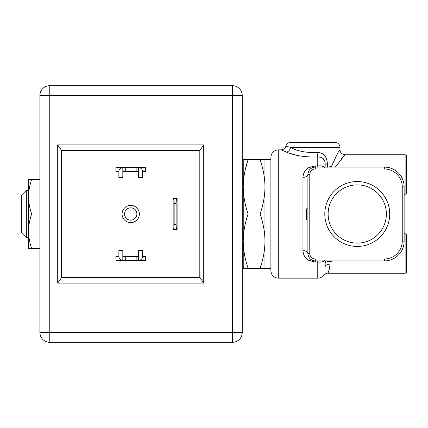<?xml version="1.0" encoding="UTF-8"?>
<svg xmlns="http://www.w3.org/2000/svg" width="428" height="428" viewBox="0 0 428 428"><rect width="100%" height="100%" fill="white"/><g stroke="black" fill="none" stroke-linecap="round" stroke-linejoin="round"><path stroke-width="0.64" d="M325.703 260.887A4.933 4.446 180 0 0 325.168 262.899L325.168 266.821C323.52 277.836 323.52 277.836 325.168 266.821C323.52 277.836 323.52 277.836 325.168 266.821A4.933 2.67 180 0 1 330.1 264.156C329.576 268.896 328.784 271.876 327.72 273.085C328.255 273.289 329.046 270.309 330.1 264.156L330.1 261.38A4.933 1.974 0 0 0 325.168 263.354L325.168 263.354A4.933 4.489 180 0 1 325.981 260.887M341.153 158.879L342.999 156.809M335.317 167.113L344.909 154.776C341.94 154.454 340.292 152.812 339.971 149.843C339.458 149.527 336.622 155.07 331.465 166.471L332.556 167.113M331.545 167.113L331.465 166.471L327.447 167.198M325.168 166.92L325.168 164.095L327.447 164.095L325.168 164.095C325.077 159.227 322.61 156.862 317.763 156.99C305.159 157.295 294.731 155.674 286.482 152.133C288.686 151.549 290.04 149.966 290.537 147.371C297.096 151.089 305.918 152.833 317.004 152.603L317.763 156.99L320.845 157.242M324.504 167.385C322.921 166.011 320.674 165.545 317.763 165.984L317.763 156.99M317.004 152.603C323.375 152.331 326.853 156.161 327.447 164.095L327.447 167.113M290.58 153.534L296.47 155.182M309.235 167.359L315.297 165.984L317.763 165.984L317.763 167.113M311.317 259.721L311.616 259.908L309.171 260.609C305.341 258.533 303.27 255.222 302.96 250.664A4.933 2.819 180 0 1 307.893 253.483L309.781 253.483A5.516 5.516 0 0 0 315.297 258.999L315.297 260.887L384.392 260.887A19.742 19.742 0 0 0 404.134 241.146L402.245 241.146L402.245 186.854A17.858 17.858 0 0 0 384.392 169.001L315.297 169.001A5.516 5.516 0 0 0 309.781 174.517L307.893 174.517A4.933 2.819 0 0 1 302.96 177.336C303.275 172.773 305.346 169.456 309.171 167.391L311.477 168.177M286.482 152.133L281.062 149.843C283.513 149.656 285.107 148.42 285.84 146.141L290.537 147.371L339.971 147.371A4.933 4.933 0 0 0 335.038 142.438L290.623 142.438A4.933 4.933 0 0 0 285.84 146.141M325.168 167.113L325.152 163.507M324.558 160.639L322.557 158.082M310.733 168.691L310.391 168.974M310.359 169.001L311.627 168.086M308.486 171.607L308.256 172.233M308.214 172.366L308.984 170.649M308.973 257.335L308.214 255.634M311.028 259.775L311.621 259.908L310.749 259.325M309.198 260.588L315.297 262.016L317.763 262.016L317.763 278.157C320.203 278.104 322.177 277.114 323.686 275.199C325.767 273.487 327.083 272.829 327.645 273.225L327.934 272.7M324.504 260.615C323.081 261.968 320.834 262.434 317.763 262.016L317.763 260.887M315.297 262.016L315.297 260.887A7.404 7.404 0 0 1 307.893 253.483L307.893 174.517A7.404 7.404 0 0 1 315.297 167.113L315.297 169.001M402.245 241.146A17.858 17.858 0 0 1 384.392 258.999L384.392 260.887M315.297 258.999L384.392 258.999M309.781 174.517L309.781 253.483M357.246 246.448A32.448 32.448 0 0 0 389.694 214A32.448 32.448 0 0 0 357.246 181.552A32.448 32.448 0 0 0 324.799 214A32.448 32.448 0 0 0 357.246 246.448M404.134 241.146L404.134 186.854A19.742 19.742 0 0 0 384.392 167.113L315.297 167.113L315.297 165.984M307.893 219.922L306.416 219.922L306.416 208.816L307.893 208.816M357.246 184.88A29.12 29.12 0 0 1 386.366 214A29.12 29.12 0 0 1 357.246 243.12A29.12 29.12 0 0 1 328.126 214A29.12 29.12 0 0 1 357.246 184.88M328.629 271.24L329.202 269.694M333.396 260.887L330.689 261.38L330.689 260.887M406.6 272.936L406.6 234.03L405.118 233.742L405.118 273.225L406.6 272.936M325.168 263.354L325.168 260.887M278.28 278.157L278.28 149.843C273.786 150.281 271.32 152.748 270.881 157.242L270.881 270.758C271.32 275.252 273.786 277.719 278.28 278.157L317.763 278.157M270.881 159.714L260.106 159.714L264.959 159.714L264.959 186.854C264.916 178.091 263.3 169.039 260.106 159.714L260.903 162.185M260.106 214C263.3 223.33 264.916 232.377 264.959 241.146L264.959 268.286L260.106 268.286C263.3 258.945 264.916 249.899 264.959 241.146L264.959 186.854C264.916 195.612 263.3 204.659 260.106 214L248.09 214C244.896 223.341 243.281 232.388 243.243 241.146C243.281 249.909 244.896 258.961 248.09 268.286L243.243 268.286L248.09 268.286L247.753 267.265M243.457 181.306L244.206 175.132M245.26 169.707L247.801 160.596M248.069 159.783L248.09 159.714C244.896 169.055 243.281 178.101 243.243 186.854C243.281 195.623 244.896 204.67 248.09 214M243.243 268.286L243.243 159.714L260.106 159.714M260.106 268.286L248.09 268.286M242.253 95.551L242.253 332.449A9.871 9.871 0 0 1 232.383 342.32L232.383 85.68A9.871 9.871 0 0 1 242.253 95.551L49.776 95.551L49.776 342.32L232.383 342.32A9.871 9.871 0 0 0 242.253 332.449L39.906 332.449L39.906 95.551A9.871 9.871 0 0 1 49.776 85.68L49.776 95.551L39.906 95.551A9.871 9.871 0 0 1 49.776 85.68L232.383 85.68M57.705 144.905L57.705 283.095L203.728 283.095L199.812 277.44L199.812 150.56L61.621 150.56L57.705 144.905L203.728 144.905L203.728 283.095M49.776 342.32A9.871 9.871 0 0 1 39.906 332.449M61.621 150.56L61.621 277.44L57.705 283.095M61.621 277.44L199.812 277.44M203.728 144.905L199.812 150.56M122.082 214A8.635 8.635 0 0 0 130.717 222.635A8.635 8.635 0 0 0 139.351 214A8.635 8.635 0 0 0 130.717 205.365A8.635 8.635 0 0 0 122.082 214M136.885 214A6.169 6.169 0 0 1 130.717 220.169A6.169 6.169 0 0 1 124.548 214A6.169 6.169 0 0 1 130.717 207.831A6.169 6.169 0 0 1 136.885 214M136.147 171.558L138.613 171.558L138.613 167.61L145.525 167.61L145.525 171.558L142.561 171.558A3.948 3.948 0 0 0 138.613 167.61L136.147 167.61L136.147 171.558L122.82 171.558L122.82 167.61L136.147 167.61M115.913 167.61L122.82 167.61A3.948 3.948 0 0 0 118.872 171.558L115.913 171.558L115.913 167.61M118.872 171.558L118.872 177.481L122.82 177.481L122.82 171.558M138.613 171.558L138.613 177.481L142.561 177.481L142.561 171.558M136.147 256.442L122.82 256.442L122.82 260.39L115.913 260.39L115.913 256.442L118.872 256.442A3.948 3.948 0 0 0 122.82 260.39L145.525 260.39L145.525 256.442L142.561 256.442A3.948 3.948 0 0 1 138.613 260.39L138.613 256.442L136.147 256.442L136.147 260.39M142.561 256.442L142.561 250.519L138.613 250.519L138.613 256.442M122.82 256.442L122.82 250.519L118.872 250.519L118.872 256.442M177.106 229.547L173.158 229.547L173.158 198.453L177.106 198.453L177.106 229.547C176.502 229.312 176.176 227.664 176.122 224.609L174.148 224.609C174.094 227.664 173.768 229.312 173.158 229.547M177.106 198.453C176.502 198.688 176.176 200.336 176.122 203.391L176.122 224.609M174.148 224.609L174.148 203.391C174.094 200.336 173.768 198.688 173.158 198.453M31.64 179.455L28.558 179.455L28.558 196.725C28.542 191.353 29.569 185.597 31.64 179.455L39.906 179.455M39.906 214L31.64 214C29.607 219.96 28.574 225.716 28.558 231.275L28.558 248.545L39.906 248.545M31.64 248.545C29.569 242.392 28.542 236.636 28.558 231.275L28.558 196.725C28.58 202.289 29.607 208.051 31.64 214M28.558 237.69L26.333 237.69L26.333 190.31L28.558 190.31M26.333 190.31L21.4 195.248L21.4 232.752L26.333 237.69M406.6 174.517L406.6 155.064L405.118 154.776L405.118 194.259L406.6 193.97L406.6 174.517M302.96 177.336L302.96 250.664M315.297 260.887A7.404 7.404 0 0 1 307.893 253.483M402.245 186.854L404.134 186.854M384.392 169.001L384.392 167.113M330.689 261.38L330.1 261.38L330.1 260.887M125.286 167.61L125.286 171.558M125.286 256.442L125.286 260.39M174.148 203.391L176.122 203.391M404.134 233.742L405.118 233.742M404.134 194.259L405.118 194.259M344.909 154.776L405.118 154.776M278.28 149.843L281.062 149.843M311.621 259.908L311.279 259.7M310.621 259.224L309.888 258.539M309.16 257.624L308.567 256.57M308.529 256.484L308.005 254.767L309.166 257.635M308.529 171.516L308.005 173.233L309.166 170.371M310.621 168.776L309.423 170.007L310.637 168.766M327.645 273.225L405.118 273.225M270.881 268.286L264.959 268.286M243.243 181.921L242.253 181.921M243.243 246.079L242.253 246.079M309.16 170.376L308.567 171.43M339.971 147.371L339.971 149.843"/></g></svg>
